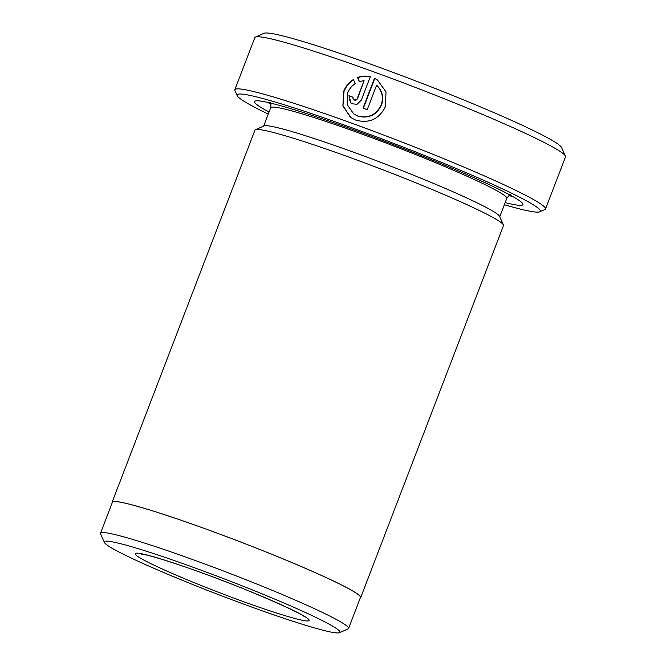 <?xml version="1.0" encoding="UTF-8"?>
<svg xmlns="http://www.w3.org/2000/svg" width="666" height="666" viewBox="0 0 666 666"><rect width="100%" height="100%" fill="white"/><g stroke="black" fill="none" stroke-linecap="round" stroke-linejoin="round"><path stroke-width="1" d="M353.738 79.704C349.209 82.592 345.945 86.572 343.956 91.633L342.982 105.553L350.199 116.983M376.615 85.215L376.906 85.415C382.426 91.009 383.941 97.619 381.443 105.236C376.315 115.326 368.406 118.931 357.7 116.051L353.654 113.853L357.417 115.842C368.107 118.731 376.024 115.126 381.16 105.037C383.658 97.427 382.142 90.826 376.615 85.215L367.232 109.665A166.392 11.064 -159 0 0 363.028 108.125L374.492 78.247L377.464 80.003L385.997 91.858L385.464 106.643C379.046 119.214 369.147 123.709 355.769 120.13L351.015 117.624L342.873 106.027L343.664 91.433C345.654 86.38 348.909 82.401 353.446 79.495L355.186 83.583C351.74 85.881 349.25 88.969 347.719 92.865L347.111 104.562L353.654 113.853M377.672 80.153L374.492 78.247M504.362 204.72A162.396 10.798 -159 0 0 539.751 211.813A162.396 10.798 -159 0 0 353.679 128.43A162.396 10.798 -159 0 0 237.204 95.679A162.396 10.798 -159 0 0 268.256 114.086M237.204 95.679L234.907 90.551A166.392 11.064 21 0 1 234.832 89.727A166.392 11.064 21 0 1 354.245 124.109A166.392 11.064 21 0 1 545.504 208.982A166.392 11.064 21 0 1 544.896 209.54L539.751 211.813M249.392 606.202A126.19 8.392 -159 0 0 339.494 632.7A126.19 8.392 -159 0 0 194.905 567.907A126.19 8.392 -159 0 0 104.404 542.457A126.19 8.392 -159 0 0 249.392 606.202M104.404 542.457L100.574 533.907A132.842 8.833 21 0 1 100.508 533.25A132.842 8.833 21 0 1 195.846 560.697A132.842 8.833 21 0 1 348.551 628.463A132.842 8.833 21 0 1 348.06 628.904L339.494 632.7M255.428 37.096L263.994 33.3A159.732 10.623 21 0 1 378.055 66.841A159.732 10.623 21 0 1 561.58 147.536L565.409 156.085A166.392 11.064 -159 0 0 374.234 72.028A166.392 11.064 -159 0 0 255.428 37.096A166.392 11.064 -159 0 0 254.82 37.646L234.832 89.727M545.504 208.982L565.492 156.901A166.392 11.064 -159 0 0 565.409 156.085M348.551 628.463L360.448 597.469A132.842 8.833 -159 0 0 207.75 529.703A132.842 8.833 -159 0 0 112.404 502.247L100.508 533.25M112.154 502.156L254.945 130.17A133.108 8.858 21 0 1 255.436 129.728L264.002 125.932A126.457 8.408 21 0 1 354.295 152.489A126.457 8.408 21 0 1 499.592 216.367L503.421 224.917A133.108 8.858 21 0 1 503.488 225.574L360.697 597.56A133.108 8.858 -159 0 0 207.692 529.661A133.108 8.858 -159 0 0 112.154 502.156A133.108 8.858 -159 0 0 112.204 502.772M255.436 129.728A133.108 8.858 21 0 1 350.483 157.675A133.108 8.858 21 0 1 503.421 224.917M269.047 112.005A143.756 9.565 21 0 1 255.053 101.074A143.756 9.565 21 0 1 357.7 131.26A143.756 9.565 21 0 1 522.877 203.888A143.756 9.565 21 0 1 505.161 202.639M270.945 104.354A137.104 9.116 21 0 1 267.882 102.456M360.248 597.985A133.108 8.858 -159 0 0 360.697 597.56M357.159 98.676L364.077 80.653L359.249 81.585L357.5 77.497C361.696 75.941 365.967 75.683 370.313 76.732L361.313 100.183L356.934 104.387L351.149 103.588L348.934 95.729A166.392 11.064 21 0 1 353.038 97.194L352.972 98.693L354.512 100.15L357.451 98.884L355.777 100.35L353.779 99.817M512.42 196.328A137.104 9.116 21 0 1 508.874 195.679M357.451 98.884L364.077 80.653M370.604 76.931C366.292 75.882 362.021 76.14 357.784 77.697L359.532 81.793M353.005 97.286A166.392 11.064 -159 0 0 349.225 95.937L348.934 95.729M349.225 95.937L349.167 100.841M374.783 78.455L363.345 108.242M202.031 572.918A93.182 6.194 21 0 1 306.81 617.857A93.182 6.194 21 0 1 242.266 601.198A93.182 6.194 21 0 1 137.487 556.26A93.182 6.194 21 0 1 202.031 572.918M263.644 126.09L270.679 107.759A126.457 8.408 21 0 1 361.438 133.883A126.457 8.408 21 0 1 506.793 198.393C508.791 195.588 510.148 194.405 510.855 194.83M304.195 616.558C301.573 613.211 247.502 589.077 202.239 573.026C172.952 562.187 145.712 554.162 141.433 554.079L141.433 554.079M499.758 216.733L506.793 198.393M270.679 107.759C271.07 104.337 270.862 102.547 270.046 102.389"/></g></svg>
